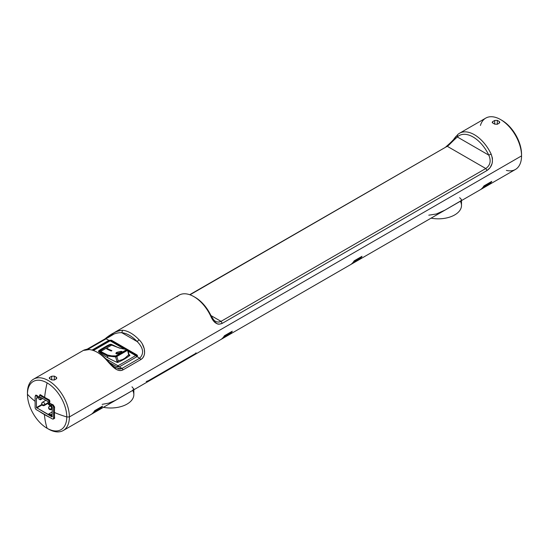 <?xml version="1.0" encoding="UTF-8"?>
<svg xmlns="http://www.w3.org/2000/svg" width="549" height="549" viewBox="0 0 549 549"><rect width="100%" height="100%" fill="white"/><g stroke="black" fill="none" stroke-linecap="round" stroke-linejoin="round"><path stroke-width="0.82" d="M48.161 402.643L44.819 404.572A1.853 1.071 60 0 1 44.435 405.423A1.853 1.071 -120 0 0 44.819 404.572A1.853 1.071 -120 0 0 43.508 402.3A1.853 1.071 -120 0 0 42.575 402.211A1.853 1.071 60 0 1 44.009 402.705A1.853 1.071 60 0 1 44.819 404.572A1.853 1.071 180 0 1 42.198 404.572A1.853 1.071 0 0 0 44.819 404.572L48.161 402.643M41.649 403.817A1.853 1.071 0 0 0 42.198 404.572A1.853 1.071 180 0 1 41.649 403.817A1.853 1.071 180 0 1 42.198 403.062A1.853 1.071 60 0 1 42.575 402.211A1.853 1.853 0 0 0 41.649 403.817A1.853 1.853 0 0 0 44.435 405.423L48.161 403.268M52.285 408.278L51.764 408.58A1.853 1.071 60 0 1 51.38 409.43A1.853 1.071 -120 0 0 51.764 408.58A1.853 1.071 -120 0 0 50.453 406.315A1.853 1.071 -120 0 0 49.527 406.219A1.853 1.071 60 0 1 50.954 406.72A1.853 1.071 60 0 1 51.764 408.58A1.853 1.071 180 0 1 49.142 408.58A1.853 1.071 0 0 0 51.764 408.58L52.285 408.278M48.6 407.825A1.853 1.071 0 0 0 49.142 408.58A1.853 1.071 180 0 1 48.6 407.825A1.853 1.071 180 0 1 49.142 407.07A1.853 1.071 60 0 1 49.527 406.219A1.853 1.853 0 0 0 48.6 407.825A1.853 1.853 0 0 0 51.38 409.43L52.285 408.909M52.025 406.617L51.469 406.294L51.469 404.778L52.285 405.251A1.853 1.071 60 0 1 53.596 407.523L53.596 418.118A1.853 1.071 60 0 1 53.212 418.962A1.853 1.071 60 0 1 52.285 418.873L36.426 409.719A1.853 1.071 60 0 1 35.115 407.447L35.115 396.852A1.853 1.071 60 0 1 35.5 396.007A1.853 1.071 60 0 1 36.426 396.097L37.25 396.57L37.25 398.087L39.054 397.037L37.25 398.087L36.426 397.915L36.426 407.598L41.786 404.503L36.426 407.598L36.426 397.915L37.25 398.087L37.25 396.57L36.426 396.097A1.853 1.071 -120 0 0 35.115 396.852L35.115 407.447A1.853 1.071 -120 0 0 36.426 409.719L52.285 418.873A1.853 1.071 -120 0 0 53.596 418.118L53.596 407.523A1.853 1.071 -120 0 0 52.285 405.251L51.469 404.778L51.469 406.294L52.285 407.07L52.025 416.904L36.426 407.598L52.285 416.753M40.166 399.768L38.821 398.993L40.557 399.542L40.557 397.27L48.161 401.662L48.161 403.927L49.897 405.388L49.074 401.436A0.926 0.535 -120 0 0 48.422 400.296L40.297 395.603A0.926 0.535 -120 0 0 39.638 395.987L39.638 397.648L38.821 397.476L38.821 398.993L38.821 397.476L39.638 397.648L39.638 395.987A0.926 0.535 60 0 1 39.83 395.561A0.926 0.535 60 0 1 40.297 395.603L41.065 395.163L40.297 395.603L48.422 400.296L49.238 399.823L48.422 400.296A0.926 0.535 60 0 1 49.074 401.436L49.335 403.549L50.412 403.57L49.897 403.872L49.897 405.388L50.81 404.853L50.81 405.443L50.81 404.853L49.897 405.388L48.552 404.613L48.161 401.662L40.557 397.27L40.557 399.542L42.52 398.402L40.166 399.768M50.467 405.052A6.3 3.637 60 0 1 50.81 405.443L51.469 405.066L50.81 405.443A6.3 3.637 -120 0 0 50.467 405.052M48.744 413.953A6.3 3.637 -120 0 0 51.901 414.269A6.3 3.637 -120 0 0 52.285 413.98A6.3 3.637 60 0 1 48.744 413.953L52.285 411.915L48.744 413.953L52.285 415.998L48.744 413.953M51.469 404.778L52.148 404.387L51.469 404.778M52.285 405.251L53.061 404.805L52.285 405.251M49.808 403.275L49.335 403.549L49.808 403.275M53.596 407.523L54.598 406.946L53.596 407.523M53.596 418.118L54.591 417.542L53.596 418.118M36.426 396.097L37.14 395.685L36.426 396.097M37.25 396.57L37.867 396.213L37.25 396.57M39.295 397.202L38.821 397.476L39.295 397.202M49.705 402.733L49.074 403.096L49.705 402.733M480.43 125.46A29.653 17.122 60 0 1 500.578 119.572A29.653 17.122 60 0 1 521.55 155.889L69.387 416.945L66.765 416.945A27.8 16.051 -120 0 0 47.111 382.893A27.8 16.051 -120 0 0 27.45 394.244L27.45 392.734A29.653 17.122 60 0 1 33.592 379.153A29.653 17.122 60 0 1 56.444 387.1A29.653 17.122 60 0 1 69.387 416.945A29.653 17.122 -120 0 0 48.422 380.622A29.653 17.122 -120 0 0 27.45 392.734L27.45 394.244A27.8 16.051 60 0 1 47.111 382.893A92.671 53.507 120 0 0 44.627 397.339A91.909 53.068 0 0 0 49.238 399.823L49.863 400.976L49.074 401.436L49.863 400.976A92.39 53.342 120 0 0 49.671 403.206A92.301 53.287 0 0 0 53.212 404.867L54.598 407.097A91.669 52.924 120 0 0 54.433 412.484A92.671 53.507 0 0 0 66.765 416.945A92.671 53.507 180 0 1 54.433 412.484A92.671 53.507 0 0 0 66.765 416.945L69.387 416.945L521.55 155.889A29.653 17.122 -120 0 0 508.607 126.05A29.653 17.122 -120 0 0 485.755 118.104L459.54 133.235A29.653 17.122 60 0 1 491.142 154.077L492.405 158.174L492.384 162.236M42.047 404.963L36.687 408.051L42.047 404.963M125.652 349.315L110.857 340.771A1.414 0.817 120 0 0 110.15 340.84L124.561 349.164L110.15 340.84L93.405 350.509L110.15 340.84A1.414 0.817 -120 0 0 109.443 340.771L92.884 350.331M117.129 366.897A1.414 0.817 -60 0 1 118.014 365.771L105.696 358.662L118.014 365.771A1.414 0.817 120 0 0 117.129 366.897M118.934 367.013A1.414 0.817 -120 0 0 118.014 365.771A1.414 0.817 60 0 1 118.934 367.013M136.612 356.871A1.414 0.817 -120 0 0 135.672 355.58L118.014 365.771L135.672 355.58L128.171 351.243L135.672 355.58A1.414 0.817 -60 0 1 136.378 355.505A1.414 0.817 -60 0 1 136.674 356.157L135.678 355.58M125.447 358.47A62.078 35.843 0 0 0 129.749 355.546L129.749 355.059A92.589 53.452 0 0 0 128.946 354.441A92.589 53.452 180 0 1 129.749 355.059A0.707 0.405 180 0 1 129.749 355.546A62.078 35.843 180 0 1 125.447 358.47L123.024 359.87A62.078 35.843 180 0 1 117.96 362.354A0.707 0.405 180 0 1 117.109 362.354A92.589 53.452 180 0 1 98.847 351.895A1.647 0.954 180 0 1 98.861 350.736A62.078 35.843 180 0 1 100.831 349.349L107.227 345.657A62.078 35.843 180 0 1 109.622 344.518A1.647 0.954 180 0 1 111.632 344.511A92.589 53.452 180 0 1 117.122 347.119A92.589 53.452 0 0 0 111.632 344.511A1.647 0.954 0 0 0 109.622 344.518A62.078 35.843 0 0 0 107.227 345.657L100.831 349.349A62.078 35.843 0 0 0 98.861 350.736L98.861 351.504A62.078 35.843 180 0 1 99.239 351.23M100.831 349.823L100.831 349.349L100.831 349.823M107.227 346.062L107.227 345.657L107.227 346.062M129.145 355.361A92.589 53.452 180 0 1 129.564 355.683M98.847 351.895A92.589 53.452 0 0 0 107.089 357.344A92.589 53.452 0 0 0 117.109 362.354M110.205 344.594L111.076 344.6L110.212 344.587A0.707 0.357 65.9 0 1 110.507 344.669A0.707 0.357 -114.1 0 0 110.205 344.594A0.707 0.357 65.9 0 1 110.205 344.594L99.554 350.742A0.707 0.453 53.3 0 1 99.993 350.736A0.707 0.453 -126.7 0 0 99.554 350.742A0.707 0.453 53.3 0 1 99.554 350.742A0.707 0.453 -126.7 0 0 99.417 351.058L99.41 351.724L107.59 356.047L115.592 356.877L116.793 356.514A0.707 0.405 -120 0 0 116.326 355.882L127.107 349.658A0.707 0.405 60 0 1 127.574 350.289L128.665 354.805L124.939 358.188L122.537 359.574L118.207 360.844L116.793 356.514L115.592 356.877L117.253 361.908L118.207 360.844L122.537 359.574L124.939 358.188L128.665 354.805L127.574 350.289L116.793 356.514L118.207 360.844L117.589 362.436M99.417 351.058L99.41 351.724A0.707 0.446 -51.6 0 1 99.987 350.907L101.352 349.692L110.507 344.669L120.039 348.238M126.908 349.5L119.62 348.114L111.722 345.095L100.7 351.456L107.583 355.011L111.673 355.869L115.798 355.91A0.707 0.508 85 0 0 115.592 356.877A0.707 0.508 -95 0 1 115.798 355.91L116.093 355.814A0.707 0.405 60 0 1 116.326 355.882A0.707 0.405 -120 0 0 116.093 355.814L126.874 349.589A0.707 0.405 60 0 1 127.107 349.658A0.707 0.405 -120 0 0 126.874 349.589L126.908 349.5A0.707 0.59 -87.5 0 1 127.21 349.439A0.707 0.59 92.5 0 0 126.908 349.5L115.798 355.91C110.129 356.383 104.859 354.716 99.987 350.907A0.707 0.446 128.4 0 0 99.41 351.724L99.41 352.314M117.253 362.402L115.592 356.877L107.59 356.047L107.59 357.632L107.59 356.047L99.41 351.724M111.262 351.017A46.041 26.585 60 0 1 106.753 348.91L107.391 348.54A46.041 26.585 -120 0 0 111.9 350.646L111.262 351.017A46.041 26.585 -120 0 1 106.753 348.91M116.004 353.275L116.834 352.307L115.873 353.357L116.903 353.851C115.578 353.693 115.558 353.179 116.834 352.307L121.178 351.353C122.42 351.456 122.406 351.895 121.137 352.678L116.903 353.851L121.137 352.678L122.125 351.758L121.178 351.353L116.834 352.307L121.178 351.353L122.008 351.744M99.987 350.907L100.7 351.456L111.722 345.095L110.507 344.669L108.201 345.753L99.987 350.907M111.9 350.646A46.041 26.585 60 0 1 107.391 348.54L107.391 348.732A46.041 26.585 -120 0 0 111.701 350.763A46.041 26.585 60 0 1 107.391 348.732L106.925 349.006M122.111 351.827L120.293 351.559L117.911 352.053M117.555 352.19L116.134 353.089M121.308 352.122L120.554 352.986M120.718 352.897L117.555 353.481L118.282 353.693L119.215 353.515L117.61 353.7L116.724 353.247M116.669 353.151L117.61 353.7L116.669 353.158L117.328 352.389C116.409 353.034 116.484 353.405 117.555 353.481L120.656 352.684L121.322 352.005L120.533 351.724L117.328 352.389M124.939 358.188L124.939 358.765L124.939 358.188M129.145 355.999L128.665 354.805M122.537 359.574L122.537 360.13L122.537 359.574M127.574 350.289A0.707 0.405 -120 0 0 127.107 349.658L116.326 355.882A0.707 0.405 60 0 1 116.793 356.514L127.574 350.289M108.201 345.753L101.867 349.39L108.201 345.753M101.764 407.18A29.653 17.122 60 0 1 100.103 409.019L100.103 409.019A29.653 17.122 -120 0 0 101.764 407.18L94.16 411.565A29.653 17.122 60 0 1 92.5 413.404L100.103 409.019L92.5 413.404A29.653 17.122 -120 0 0 94.16 411.565L101.764 407.18L101.764 406.569L101.764 407.18M231.513 332.269A29.653 17.122 60 0 1 229.853 334.108L229.853 334.108A29.653 17.122 -120 0 0 231.513 332.269L223.91 336.654A29.653 17.122 60 0 1 222.256 338.493L229.853 334.108L222.256 338.493A29.653 17.122 -120 0 0 223.91 336.654L231.513 332.269L231.513 331.658L231.513 332.269M351.909 263.63L352.005 263.582A29.653 17.122 -120 0 0 353.659 261.743L353.659 261.743A29.653 17.122 60 0 1 352.005 263.582L351.909 263.63M359.54 259.231L352.005 263.582L359.54 259.231M361.263 257.357A29.653 17.122 60 0 1 359.602 259.197A29.653 17.122 -120 0 0 361.263 257.357L353.659 261.743L361.263 257.357L361.263 256.747L361.263 257.357M491.012 182.446A29.653 17.122 60 0 1 489.358 184.286L489.358 184.286A29.653 17.122 -120 0 0 491.012 182.446L483.408 186.838A29.653 17.122 60 0 1 481.754 188.671L489.358 184.286L481.754 188.671A29.653 17.122 -120 0 0 483.408 186.838L491.012 182.446L491.012 181.836L491.012 182.446M492.714 121.61L492.172 122.317L492.714 123.003L492.714 121.61L492.714 123.003A29.653 17.122 60 0 1 494.683 124.136L497.305 124.259L499.267 123.12L499.81 122.317L499.267 121.487L499.267 123.12L499.267 121.487A29.653 17.122 -120 0 0 497.305 120.355L497.305 124.259L497.305 120.355L494.683 120.471L494.683 124.136L494.683 120.471L492.714 121.61L494.683 120.471L497.305 120.355A29.653 17.122 60 0 1 499.267 121.487L499.267 123.12L497.305 124.259L494.683 124.136A29.653 17.122 -120 0 0 492.714 123.003L492.714 121.61M99.225 351.291L98.614 351.641M449.041 144.421L452.479 140.722M454.071 138.767L456.281 136.097M492.096 163.575L490.072 167.713L487.052 170.478C492.336 166.759 493.702 161.289 491.142 154.077A29.653 17.122 -120 0 0 457.591 134.704L457.331 136.976L457.591 134.704A29.653 17.122 60 0 1 459.54 133.235M213.794 321.192L217.329 323.924L218.976 324.233L222.304 323.327L487.052 170.478L222.304 323.327C217.528 325.433 213.65 322.99 210.672 316.004A29.653 17.122 -120 0 0 179.07 295.163L114.755 332.296L118.502 330.649L122.571 330.258A29.653 17.122 60 0 1 139.007 339.749C144.915 345.005 147.05 355.91 140.839 359.568L123.148 369.786C117.115 373.176 110.809 364.783 105.586 359.046A29.653 17.122 -120 0 0 89.151 349.555C82.487 350.701 81.876 350.55 87.325 349.102L105.586 338.548M189.707 294.703L447.243 146.281L189.707 294.703M108.949 336.276L109.546 335.844M111.495 334.437L114.755 332.296M86.831 349.384L88.444 349.02L106.135 338.808L105.017 338.891L106.135 338.808L108.839 340.366L111.461 340.215L137.017 354.97L137.017 356.637L139.721 358.195L122.029 368.413C116.765 369.326 111.55 366.32 106.389 359.382A27.8 16.051 -120 0 0 98.683 353.117L97.372 352.362A29.653 17.122 60 0 1 105.586 359.046L106.389 359.382L105.586 359.046M49.733 377.362L51.695 376.23L54.317 376.113A29.653 17.122 60 0 1 56.286 377.245L56.286 378.879L54.317 380.011L51.695 379.894A29.653 17.122 -120 0 0 49.733 378.755L49.733 377.362L49.733 378.755L49.733 377.362L49.19 378.076L49.733 378.755A29.653 17.122 60 0 1 51.695 379.894L51.695 376.23L49.733 377.362M448.272 145.629L455.011 139.041M457.591 134.704C454.62 138.746 450.743 142.761 445.96 146.755M457.331 136.976L488.782 155.134L457.331 136.976A27.8 16.051 60 0 1 488.782 155.134L491.142 154.077L488.782 155.134A27.8 16.051 -120 0 0 457.331 136.976L447.243 146.281L189.995 294.806L447.243 146.281L485.769 168.522L221.021 321.371C216.944 323.183 213.582 321.24 210.933 315.551A27.8 16.051 -120 0 0 195.211 297.386L193.9 296.632A29.653 17.122 60 0 1 210.672 316.004L210.933 315.551L210.672 316.004L212.264 319.003M177.121 296.632A29.653 17.122 60 0 1 193.9 296.632M222.304 323.327L221.021 321.371L222.304 323.327M487.052 170.478L485.769 168.522L487.052 170.478M488.782 155.134C491.293 160.891 490.291 165.359 485.769 168.522C490.284 165.359 491.293 160.891 488.782 155.134M218.9 322.126L221.021 321.371L210.933 315.551L221.021 321.371L485.769 168.522L447.243 146.281M194.566 297.03A27.8 16.051 60 0 1 210.933 315.551L213.252 319.182M107.851 337.759L114.405 333.813M139.007 339.749L137.188 341.602L139.007 339.749A29.653 17.122 -120 0 0 122.571 330.258L121.775 332.708L122.571 330.258C117.129 330.697 111.275 333.572 105.017 338.891L86.536 349.535M121.775 332.708L137.188 341.602L121.775 332.708A27.8 16.051 60 0 1 137.188 341.602A27.8 16.051 -120 0 0 121.775 332.708C116.614 332.461 111.399 334.499 106.135 338.808L88.444 349.02L89.405 349.576L87.325 349.102M85.253 349.713L85.637 349.644M89.151 349.555A29.653 17.122 60 0 1 97.372 352.362M109.628 363.507L116.299 369.415L118.694 370.39L120.986 370.52L123.148 369.786L122.029 368.413L123.148 369.786L140.839 359.568L139.721 358.195L140.839 359.568L142.665 358.003L144.016 355.642L144.607 353.055L144.257 348.718L142.417 344.271M137.188 341.602C143.399 347.915 144.243 353.446 139.721 358.195C144.243 353.446 143.399 347.915 137.188 341.602M118.179 368.921L120.183 369.038L122.029 368.413L119.325 366.856L122.029 368.413L139.721 358.195L137.017 356.637L119.325 366.856L116.704 366.698L109.498 362.539L116.704 366.698L119.325 366.856L137.017 356.637L137.559 355.807L137.017 354.97L137.017 356.637L137.017 354.97L111.461 340.215L111.461 341.121L111.461 340.215L108.839 340.366L108.839 341.121L108.839 340.366L92.026 350.077L108.839 340.366L106.135 338.808M98.038 352.76A27.8 16.051 60 0 1 106.389 359.382L112.161 365.167L115.757 367.926M63.245 430.519L515.408 169.469A29.653 17.122 -120 0 0 521.55 155.889L521.55 154.379A27.8 16.051 -120 0 0 501.889 120.327L501.889 120.327A27.8 16.051 60 0 1 521.55 154.379L521.55 155.889L69.387 416.945A29.653 17.122 60 0 1 63.245 430.519A29.653 17.122 60 0 1 47.756 428.652M49.238 399.823A91.909 53.068 180 0 1 44.627 397.339A92.671 53.507 -60 0 1 47.111 382.893A27.8 16.051 60 0 1 66.765 416.945L69.387 416.945L521.55 155.889A29.653 17.122 60 0 1 506.377 170.403M35.321 396.158A91.669 52.924 -60 0 1 35.335 395.973L36.57 395.259L35.733 395.115L35.335 395.973L36.57 395.259A92.301 53.287 0 0 0 39.446 397.304A92.301 53.287 180 0 1 36.57 395.259M39.638 395.074A92.39 53.342 120 0 0 39.446 397.304A92.39 53.342 -60 0 1 39.638 395.074L40.324 394.676L39.638 395.074M44.627 397.339A91.909 53.068 180 0 1 40.324 394.676A91.909 53.068 0 0 0 44.627 397.339M54.598 407.097L53.212 404.867A92.301 53.287 180 0 1 49.671 403.206A92.39 53.342 -60 0 1 49.863 400.976M51.695 379.894L54.317 380.011L56.286 378.879L56.828 378.076L56.286 377.245L56.286 378.879L56.286 377.245A29.653 17.122 -120 0 0 54.317 376.113L54.317 380.011L54.317 376.113L51.695 376.23L51.695 379.894M27.45 392.734L27.45 394.244A92.671 53.507 0 0 0 35.115 401.326A92.671 53.507 180 0 1 27.45 394.244A27.8 16.051 -120 0 0 47.111 428.295A92.671 53.507 -60 0 1 44.407 414.57A92.225 53.246 180 0 1 39.356 411.407A92.225 53.246 0 0 0 44.407 414.57A92.225 53.246 0 0 0 49.884 417.487A92.225 53.246 180 0 1 44.407 414.57A92.671 53.507 120 0 0 47.111 428.295L47.111 428.295A27.8 16.051 60 0 1 27.45 394.244A92.671 53.507 0 0 0 35.115 401.326M483.916 185.933A29.653 17.122 60 0 1 480.924 189.309A29.653 17.122 -120 0 0 483.916 185.933L491.774 181.396L483.916 185.933M94.661 410.666L102.526 406.13A29.653 17.122 60 0 1 99.534 409.506L91.669 414.042A29.653 17.122 -120 0 0 94.661 410.666L102.526 406.13A29.653 17.122 -120 0 1 99.534 409.506L91.669 414.042M224.411 335.755L232.275 331.219A29.653 17.122 60 0 1 229.283 334.595L221.419 339.131A29.653 17.122 -120 0 0 224.411 335.755A29.653 17.122 60 0 1 221.419 339.131L229.283 334.595A29.653 17.122 -120 0 0 232.275 331.219L224.411 335.755M354.16 260.844L362.024 256.308A29.653 17.122 60 0 1 359.032 259.684L351.168 264.22A29.653 17.122 -120 0 0 354.16 260.844A29.653 17.122 60 0 1 351.168 264.22L359.032 259.684A29.653 17.122 -120 0 0 362.024 256.308L354.16 260.844M491.774 181.396A29.653 17.122 60 0 1 488.782 184.773L480.924 189.309L488.782 184.615M459.637 197.64L461.407 199.507L461.057 200.742L444.882 210.171L436.311 213.993L428.796 215.187M460.33 201.263A23.168 13.375 180 0 1 454.709 214.913A23.168 13.375 180 0 1 431.075 218.159A23.168 13.375 0 0 0 461.496 205.456L461.496 200.591M521.55 154.379L521.55 155.889L521.55 154.379M53.129 419.004A92.225 53.246 0 0 0 53.26 419.065L54.639 418.276L53.26 419.065A92.225 53.246 180 0 1 53.129 419.004M47.111 428.295L48.422 429.05A29.653 17.122 -120 0 0 69.387 416.945L66.765 416.945A27.8 16.051 60 0 1 47.111 428.295A27.8 16.051 -120 0 0 66.765 416.945A92.671 53.507 180 0 1 54.433 412.484A91.669 52.924 120 0 0 54.639 418.276M131.986 386.812L133.839 389.076L132.158 390.73L115.125 400.461L108.654 403.158L102.155 404.352M132.68 390.435A23.168 13.375 180 0 1 127.059 404.078A23.168 13.375 180 0 1 103.418 407.324A23.168 13.375 0 0 0 133.839 394.621L133.839 389.763M196.027 352.774L195.821 353.357L148.642 380.601L146.219 381.528M42.575 402.211L45.848 400.324M49.527 406.219L51.469 405.1M39.83 395.561L40.811 394.999M40.441 399.796L42.685 398.499M53.212 418.962L54.625 418.146M35.5 396.007L36.666 395.335M128.041 350.687L136.378 355.505M111.076 344.6C117.479 347.586 122.846 349.198 127.169 349.439L127.869 349.994L129.097 355.086M99.554 350.742L99.218 351.394M100.076 409.039L92.472 413.424M229.825 334.128L222.221 338.513M359.574 259.217L351.971 263.602M489.324 184.306L481.72 188.691M33.592 379.153L83.75 350.193M501.889 120.327L500.578 119.572"/></g></svg>
